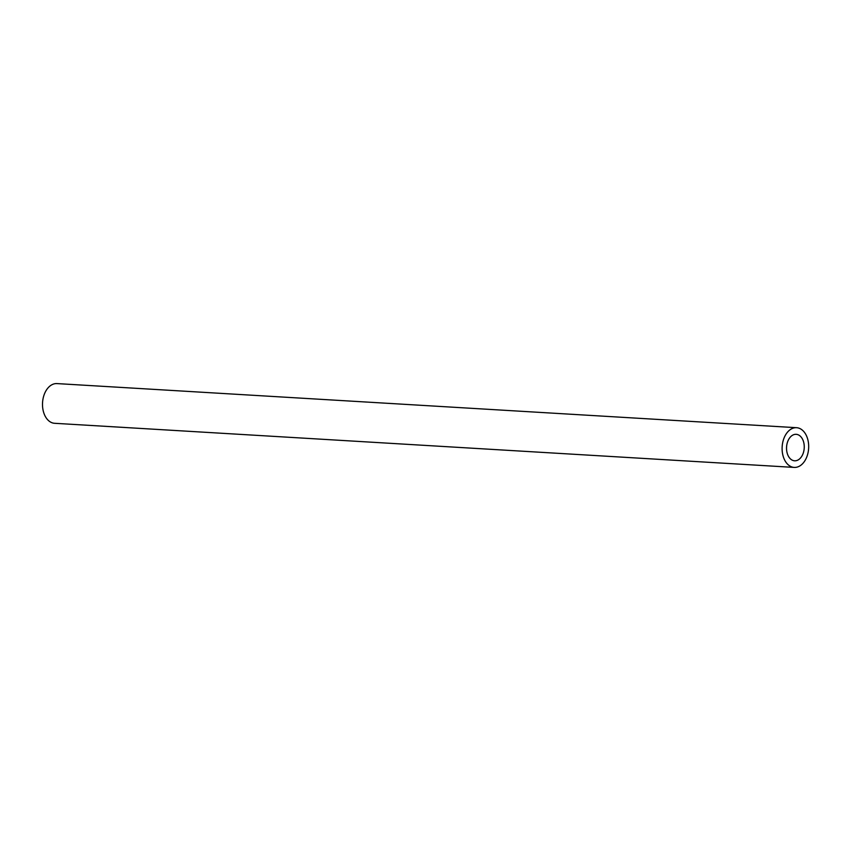<?xml version="1.0" encoding="UTF-8"?>
<svg xmlns="http://www.w3.org/2000/svg" width="851" height="851" viewBox="0 0 851 851"><rect width="100%" height="100%" fill="white"/><g stroke="black" fill="none" stroke-linecap="round" stroke-linejoin="round"><path stroke-width="1.28" d="M797.919 434.691A13.254 8.84 -86.6 0 1 804.099 449.402A13.254 8.84 -86.6 0 1 794.611 460.795A13.254 8.84 -86.6 0 1 786.569 447.03A13.254 8.84 -86.6 0 1 796.185 434.318A13.254 8.84 -86.6 0 1 797.919 434.691M799.185 428.255A19.881 13.265 -86.6 0 1 808.45 450.317A19.881 13.265 -86.6 0 1 794.206 467.412A19.881 13.265 -86.6 0 1 782.154 446.764A19.881 13.265 -86.6 0 1 796.579 427.702A19.881 13.265 -86.6 0 1 799.185 428.255M794.206 467.412L54.602 423.298A19.881 13.265 -86.6 0 1 42.55 402.651A19.881 13.265 -86.6 0 1 56.974 383.588L796.579 427.702"/></g></svg>
